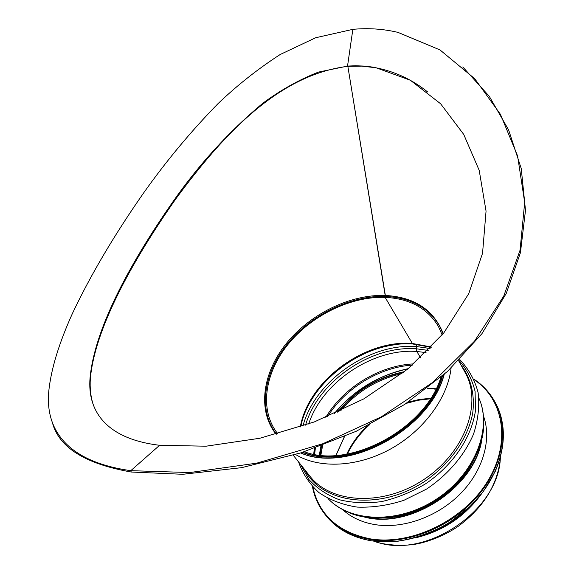 <?xml version="1.0" encoding="UTF-8"?>
<svg xmlns="http://www.w3.org/2000/svg" width="574" height="574" viewBox="0 0 574 574"><rect width="100%" height="100%" fill="white"/><g stroke="black" fill="none" stroke-linecap="round" stroke-linejoin="round"><path stroke-width="0.86" d="M462.766 66.943L489.278 96.317L508.614 129.925L521.242 168.555L525.49 210.335L520.431 252.703L506.254 293.422L481.938 333.688L447.49 371.45L404.648 404.448L356.246 431.268L301.092 452.814L241.554 467.674L182.805 474.289L131.238 472.029C85.067 463.885 58.778 447.376 52.363 422.507M159.615 445.288C105.415 438.859 87.313 410.374 90.039 378.001C94.509 329.842 128.059 266.042 172.953 201.704C199.034 164.351 228.997 131.525 262.842 103.227C280.686 90.018 299.248 79.635 318.52 72.073L347.528 66.089L355.485 65.752L365.408 66.146L375.252 67.459L410.367 80.26L440.631 103.779L463.713 134.395L479.204 170.363L486.056 211.117L482.547 253.285L468.743 293.644L443.731 333.02L407.798 369.01L363.823 398.873L314.409 421.897L259.8 438.263L206.052 446.199L159.615 445.288L130.793 470.673C64.525 461.353 45.812 427.637 48.661 392.58C50.713 369.57 59.301 342.534 72.46 313.397C90.663 274.896 114.592 234.45 144.239 192.075C166.962 160.139 191.587 130.628 218.12 103.542C237.112 85.368 257.791 69.031 280.155 54.523L315.678 37.741L352.845 29.353L347.528 66.089L352.852 29.353C368.142 27.889 383.174 28.901 397.954 32.374L440.007 49.945L474.784 78.767L500.456 114.355L517.597 155.963L524.686 202.443L520.051 250.228L503.742 296.119L474.476 341.207L432.667 382.42L381.423 416.781L322.868 443.731L256.736 463.168L189.743 472.546L130.793 470.673L131.238 472.029M427.702 92.012C412.247 79.585 394.869 71.485 375.575 67.71L361.828 66.125L347.851 66.333C278.483 74.764 223.042 134.79 176.024 198.604C130.198 263.861 94.531 330.502 90.326 378.862C89.745 387.708 90.599 395.952 92.888 403.601M277.78 433.808L277.565 433.528C259.125 410.051 264.621 373.193 288.083 344.307C311.574 315.377 350.822 296.184 385.125 297.375L412.663 343.991L385.125 297.375L385.513 296.442L347.851 66.333L385.183 295.445C414.392 297.023 433.743 309.759 443.221 333.652M442.152 334.965L438.443 326.498C427.472 308.274 409.707 298.566 385.125 297.375L385.513 296.442C410.453 297.641 428.477 307.492 439.591 325.996C428.477 307.492 410.453 297.641 385.513 296.442C350.822 295.251 311.158 314.638 287.359 343.862C263.602 373.05 257.927 410.331 276.467 434.159C257.927 410.331 263.602 373.05 287.359 343.862C311.158 314.638 350.822 295.251 385.513 296.442L385.183 295.445C350.219 294.268 310.233 313.899 286.369 343.417C262.533 372.892 257.087 410.475 276.116 434.253M451.071 368.121C447.82 397.818 423.684 430.737 390.557 449.012C357.43 467.301 319.244 468.936 295.588 454.536M431.232 347.299L412.663 343.991C365.107 340.36 309.321 381.459 300.762 426.798M416.128 344.264L416.437 346.531L416.128 344.264M302.936 426.051C314.774 381.093 369.412 342.908 416.43 346.531L416.329 348.784L416.43 346.531L430.084 348.497M305.562 425.14C317.91 381.667 370.84 345.254 416.329 348.784L416.839 351.482L416.329 348.784L428.226 350.405M308.69 424.021C322.021 382.255 373.035 348.052 416.839 351.482L420.577 357.846L416.839 351.482L426.044 352.594M427.221 388.454L434.525 388.706L435.386 390.169L434.525 388.706L436.068 388.842M481.321 494.099C464.71 516.657 442.798 531.237 415.576 537.838M440.918 377.283C425.599 428.67 349.882 469.475 304.385 451.752M442.576 375.841C427.939 429.008 348.892 471.656 302.498 452.362C348.892 471.656 427.939 429.008 442.576 375.841M342.735 509.705L342.735 509.705C351.46 517.605 362.438 522.613 375.676 524.722C403.63 529.013 437.998 516.6 460.628 493.511C483.258 470.4 491.875 439.289 483.516 416.042L483.516 416.042M442.088 376.271C426.719 428.821 349.049 470.673 302.728 452.29C348.633 470.902 427.02 428.735 442.167 376.207M443.982 374.607C429.689 429.244 347.973 473.356 300.74 452.929C347.758 473.478 429.847 429.194 444.018 374.571M444.211 374.406C430.292 429.33 347.901 473.851 300.64 452.958M500.341 457.535C499.294 510.716 423.964 560.841 374.506 541.253M346.761 454.127C351.632 443.709 358.485 434.296 367.303 425.886M408.257 402.065L419.486 399.439L430.694 398.284M335.984 455.426L344.522 436.556M427.336 388.368L436.104 388.763M335.898 455.433L344.378 436.62M473.141 461.41C458.274 491.538 422.12 515.596 388.584 517.662M320.866 455.218L322.631 445.374M340.633 410.797C357.107 391.461 377.563 379.077 401.987 373.645M463.792 475.401C448.473 494.795 428.914 507.803 405.108 514.447M320.041 455.132L321.619 445.747M338.56 411.766C355.787 390.765 377.498 377.613 403.701 372.304M314.631 454.357L315.384 448.007L314.136 452.212M327.611 416.602C345.225 388.117 379.723 367.123 412.498 365.071M313.713 454.185L314.337 448.38M325.817 417.355C343.532 387.428 379.816 365.322 413.876 363.88M311.904 399.253C328.802 371.356 361.29 349.738 393.549 344.931M300.295 426.956C308.338 381.114 364.16 339.672 412.118 343.424L431.483 347.033M458.64 360.709L465.241 372.727C482.583 403.005 465.033 452.355 424.093 479.362C383.367 506.684 331.069 503.807 309.845 476.104L293.242 455.247M461.008 365.021C470.859 378.015 475.085 394.819 472.682 413.323C467.946 438.235 450.332 463.706 425.219 481.048C379.737 511.649 321.483 503.943 304.371 469.223M458.963 360.386C466.798 369.147 472.172 379.479 475.078 391.389L475.487 410.503C471.706 437.23 453.051 465.141 425.779 483.695C411.615 492.097 396.899 498.06 381.624 501.597C366.492 503.577 352.343 502.946 339.177 499.696C326.965 495.032 316.862 488.28 308.855 479.462L300.381 464.215M478.903 398.119C492.528 428.441 474.87 473.772 437.015 498.784C399.317 524.033 350.685 522.806 327.984 498.519C351.094 523.33 399.927 524.672 437.488 499.495C475.229 474.576 492.858 429.022 478.895 398.098M483.81 424.172C483.365 450.899 465.292 481.005 437.496 499.509C409.692 517.992 374.944 523.036 350.118 513.12M481.321 441.248C473.399 487.032 412.118 527.8 366.829 517.418M319.359 455.053L320.923 446.005M337.663 412.175C355.263 390.499 377.541 377.003 404.491 371.679M481.945 438.723C475.961 486.465 410.604 529.946 364.26 517.016M483.846 418.066L484.743 419.924M345.849 512.338L344.486 510.803M474.21 379.751C503.958 399.425 511.456 443.142 487.254 481.873C463.333 520.675 411.228 545.738 370.316 538.864C338.323 532.328 319.166 515.072 312.859 487.104M314.007 453.51L315.592 447.935M334.391 413.653C353.979 390.162 378.517 375.224 407.999 368.845M473.995 379.256C482.964 385.176 489.995 392.831 495.082 402.209C509.511 428.893 502.623 468.14 475.746 498.297C448.933 528.467 405.273 545.207 370.338 539.51C351.144 536.188 336.199 528.023 325.501 515.029C318.814 506.706 314.473 497.271 312.486 486.709M314.093 452.592L315.442 447.985M334.298 413.689C353.943 390.155 378.546 375.181 408.1 368.766M473.981 379.227C482.956 385.154 489.988 392.817 495.082 402.209L495.843 403.637C510.264 430.306 503.405 469.525 476.578 499.645C449.815 529.773 406.213 546.477 371.321 540.765C352.149 537.436 337.218 529.271 326.52 516.277L325.501 515.029C318.807 506.699 314.459 497.249 312.457 486.687M477.259 498.985C462.163 516.507 443.623 528.841 421.625 535.987M90.326 378.862L90.039 378.001M439.591 325.996L443.071 333.838M430.364 398.808L418.346 400.236L406.335 403.343M369.527 424.76C360.006 433.384 352.623 443.135 347.37 454.02M500.55 456.789C498.11 484.061 483.882 507.337 457.858 526.602C446.4 534.258 433.829 539.804 420.146 543.226C403.3 547.302 382.155 544.611 373.739 541.16M464.976 473.88C449.098 494.63 428.52 508.32 403.249 514.95M298.552 461.912C302.706 473.787 309.537 484.04 319.044 492.671C329.942 500.047 342.656 504.855 357.186 507.1C372.404 507.689 387.959 505.436 403.845 500.334L426.496 489.113C447.885 474.813 464.495 455.297 473.557 434.023C478.164 419.738 479.685 405.947 478.12 392.666C474.928 380.175 468.807 369.139 459.76 359.568M481.464 440.717C474.024 486.738 411.608 528.267 366.284 517.339M484.922 420.606L483.652 417.621M346.395 512.761L344.135 510.437M344.228 510.537L345.311 511.908M483.71 417.75L484.556 419.271M334.111 413.775C353.814 390.083 378.524 375.037 408.243 368.644M495.843 403.637C506.081 423.748 505.859 446.4 495.161 471.598L483.337 491.473L470.608 505.995L448.366 523.388C431.677 532.622 414.45 538.634 396.677 541.426L371.371 540.808C352.185 537.472 337.239 529.293 326.52 516.277M479.512 496.345L471.634 505.285L457.923 517.339C445.711 526.415 432.516 532.988 418.346 537.034"/></g></svg>
